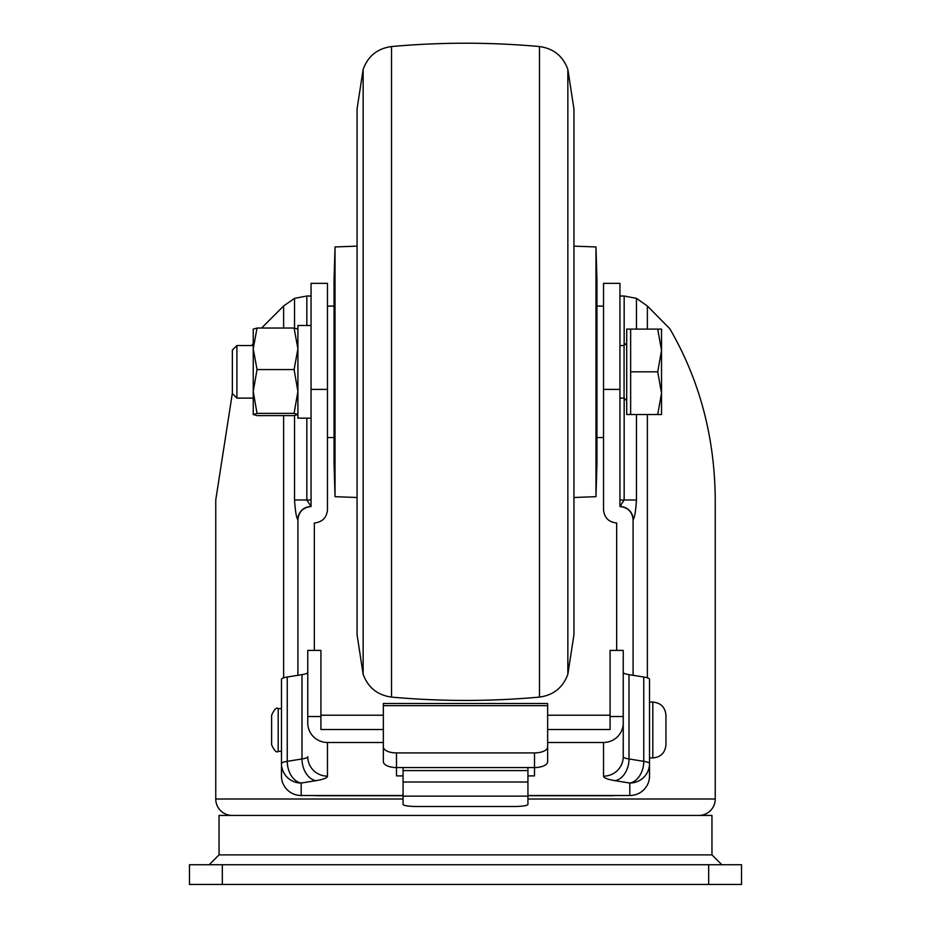 <?xml version="1.0" encoding="UTF-8"?>
<svg xmlns="http://www.w3.org/2000/svg" width="931" height="931" viewBox="0 0 931 931"><rect width="100%" height="100%" fill="white"/><g stroke="black" fill="none" stroke-linecap="round" stroke-linejoin="round"><path stroke-width="1.4" d="M219.041 854.879L219.041 815.44L711.959 815.44L711.959 854.879L219.041 854.879L209.184 864.736M711.959 854.879L721.816 864.736M232.366 393.15L215.759 499.889L215.759 799.007A16.432 16.432 0 0 0 232.191 815.44M624.166 345.529L624.166 296.023L636.467 298.362L647.382 305.996L669.831 328.759C699.693 380.255 714.833 437.291 715.241 499.889L715.241 799.007A16.432 16.432 0 0 1 698.809 815.44M251.964 345.529L253.22 343.097M613.378 795.726L527.935 795.726L616.241 795.516M403.065 795.726L317.366 795.726L403.065 795.726M283.618 328.026L283.618 305.996L261.599 328.026M189.47 864.736L222.334 864.736L222.334 884.45L189.47 884.45L189.47 864.736M708.666 864.736L741.53 864.736L741.53 884.45L708.666 884.45L708.666 864.736L222.334 864.736M708.666 884.45L222.334 884.45M327.479 283.35L327.479 389.391L311.059 389.391L311.059 283.35L327.479 283.35M624.166 296.023L619.941 296.023M619.941 389.391L603.521 389.391L603.521 283.35L619.941 283.35L619.941 506.545L624.166 499.982L624.166 398.107M306.834 418.159L306.834 499.982L311.059 506.545C303.122 507.383 298.746 511.771 297.908 519.696L297.908 675.301M633.092 675.301L633.092 519.696C632.254 511.771 627.878 507.383 619.941 506.545M603.521 389.391L603.521 509.839C604.347 517.764 608.734 522.14 616.659 522.978L616.659 650.397L616.659 522.978M314.341 522.978L314.341 650.397L314.341 522.978C322.266 522.14 326.653 517.764 327.479 509.839L327.479 389.391M311.059 506.545L311.059 389.391M314.759 795.516L317.622 795.726M283.618 305.996L294.533 298.362L306.834 296.023L311.059 296.023M297.908 519.696L297.839 519.696C296.349 517.601 295.255 511.038 294.533 499.982L294.533 415.552M636.467 414.539L636.467 499.982C635.757 511.026 634.651 517.601 633.161 519.696L633.092 519.696M620.034 506.545A13.139 13.127 90 0 1 633.161 519.696M297.839 519.696A13.139 13.127 -90 0 1 310.966 506.545M623.235 672.391A19.714 3.177 180 0 0 629.007 674.638L643.752 677.023A19.714 3.177 0 0 1 649.524 679.269L649.524 776.058A19.714 19.458 180 0 1 629.81 795.516L629.81 783.041L615.065 780.667A39.428 6.366 0 0 1 603.521 776.163L603.521 742.484A19.714 19.458 0 0 0 623.235 723.026L623.235 756.705L623.235 716.533L610.084 716.533L610.084 729.508L547.649 729.508L547.649 722.945M383.351 722.945L383.351 729.508L320.916 729.508L320.916 716.533L307.765 716.533L307.765 723.026A19.714 19.458 0 0 0 327.479 742.484L327.479 776.163A39.428 6.366 0 0 1 315.935 780.667L301.19 783.041L301.19 795.516A19.714 19.458 180 0 1 281.476 776.058L281.476 679.269A19.714 3.177 0 0 1 287.248 677.023L301.993 674.638A19.714 3.177 180 0 0 307.765 672.391M603.521 742.484L547.649 742.484M383.351 742.484L327.479 742.484M610.084 716.533L610.084 650.397L623.235 650.397L623.235 723.026M649.524 771.043L649.524 757.939L652.806 757.939L652.806 702.067C660.789 702.847 665.176 707.234 665.956 715.217L665.956 744.788C665.176 752.772 660.789 757.159 652.806 757.939M527.935 775.895L534.51 775.895L534.51 767.575L396.49 767.575L396.49 775.895L403.065 775.895M629.81 795.516L527.935 795.516M403.065 795.516L301.19 795.516M320.916 716.533L320.916 650.397L307.765 650.397L307.765 723.026M383.351 705.64L383.351 703.522L547.649 703.522L547.649 705.64L383.351 705.64L383.351 746.988A13.139 5.935 0 0 0 396.49 752.911L396.49 767.575A13.139 5.935 180 0 1 383.351 761.651L383.351 746.988M534.51 752.911A13.139 5.935 0 0 0 547.649 746.988L547.649 761.651A13.139 5.935 180 0 1 534.51 767.575L534.51 752.911L396.49 752.911M547.649 705.64L547.649 746.988M514.796 806.49L416.204 806.49A13.139 2.118 180 0 1 403.065 804.372L403.065 782.017L527.935 782.017L527.935 804.372A13.139 2.118 180 0 1 514.796 806.49M527.935 767.575L527.935 782.017M527.935 770.6L403.065 770.6L403.065 782.017M403.065 770.6L403.065 767.575M278.194 751.364C276.588 753.039 274.401 750.84 271.619 744.788L271.619 715.217C274.401 709.166 276.588 706.978 278.194 708.642L278.194 751.364L281.476 751.364M665.956 723.131L665.956 715.217M335.032 246.948L334.054 279.812L334.054 463.836L335.032 496.689L335.032 246.948L357.062 246.145M595.968 246.948L596.946 279.812L596.946 463.836L595.968 496.689L595.968 246.948L573.938 246.145M630.648 329.097L630.648 414.539L626.703 414.539L626.703 329.097L657.717 329.097L661.534 350.463L661.534 329.097L657.717 329.097M236.905 398.107L236.905 345.529L232.366 350.068L232.366 393.569L236.905 398.107L253.22 398.107M661.534 393.185L661.534 350.463L657.717 371.818L661.534 393.185L657.717 414.539L661.534 414.539L661.534 393.185M630.648 414.539L657.717 414.539M630.648 371.818L657.717 371.818M253.244 329.062L253.244 414.586L257.037 413.376L294.091 413.376L297.908 391.474L294.091 369.572L297.908 348.799L294.091 328.026L297.908 329.143M257.037 413.376L253.22 391.474L257.037 369.572L253.22 348.799L257.037 328.026L294.091 328.026M257.037 328.026L253.22 329.143M253.22 414.493L257.037 415.622L294.091 415.622L297.908 414.493L294.091 413.376M257.037 369.572L294.091 369.572M311.059 325.489L297.908 325.489L297.908 418.159L311.059 418.159M215.759 799.007L403.065 799.007M527.935 799.007L715.241 799.007M647.382 305.996L647.382 329.097M647.382 414.539L647.382 677.826M283.618 677.826L283.618 415.622M619.941 499.982L636.467 499.982M306.834 296.023L306.834 325.489M294.533 499.982L311.059 499.982M294.533 328.096L294.533 298.362M636.467 298.362L636.467 329.097M287.248 677.023L287.248 761.337L301.993 758.963L301.993 674.638M629.007 674.638L629.007 758.963L643.752 761.337L643.752 677.023M315.935 780.667A19.714 13.756 80.8 0 1 301.993 758.963A19.714 3.177 180 0 0 307.765 756.705A19.714 19.458 0 0 0 327.479 776.163M281.476 763.583A19.714 3.177 0 0 1 287.248 761.337A19.714 13.756 80.8 0 0 301.19 783.041A19.714 19.458 0 0 1 281.476 763.583M603.521 776.163A19.714 19.458 0 0 0 623.235 756.705A19.714 3.177 180 0 0 629.007 758.963A19.714 13.756 -80.8 0 1 615.065 780.667M643.752 761.337A19.714 3.177 0 0 1 649.524 763.583A19.714 19.458 0 0 1 629.81 783.041A19.714 13.756 -80.8 0 0 643.752 761.337M527.935 796.145L403.065 796.145M363.148 69.394L363.148 674.253L357.062 634.709L357.062 108.939L363.148 69.394C368.024 56.081 377.474 48.47 391.532 46.55L391.532 697.098C377.474 695.178 368.024 687.567 363.148 674.253M567.852 69.394L567.852 674.253L573.938 634.709L573.938 108.939L567.852 69.394C562.976 56.081 553.526 48.47 539.468 46.55L539.468 697.098C490.16 701.543 440.84 701.543 391.532 697.098M619.941 398.107L624.073 398.107L624.073 345.529L626.703 342.899M278.194 708.642L281.476 708.642M320.916 715.217L383.351 715.217M547.649 715.217L610.084 715.217M649.524 702.067L652.806 702.067M567.852 674.253C562.976 687.567 553.526 695.178 539.468 697.098M539.468 46.55C490.16 42.104 440.84 42.104 391.532 46.55M335.032 496.689L357.062 497.491M595.968 496.689L573.938 497.491M327.479 437.547L334.054 437.547M327.479 306.101L334.054 306.101M603.521 437.547L596.946 437.547M603.521 306.101L596.946 306.101M624.073 398.107L626.703 400.737M236.905 345.529L253.22 345.529M619.941 345.529L624.073 345.529"/></g></svg>
